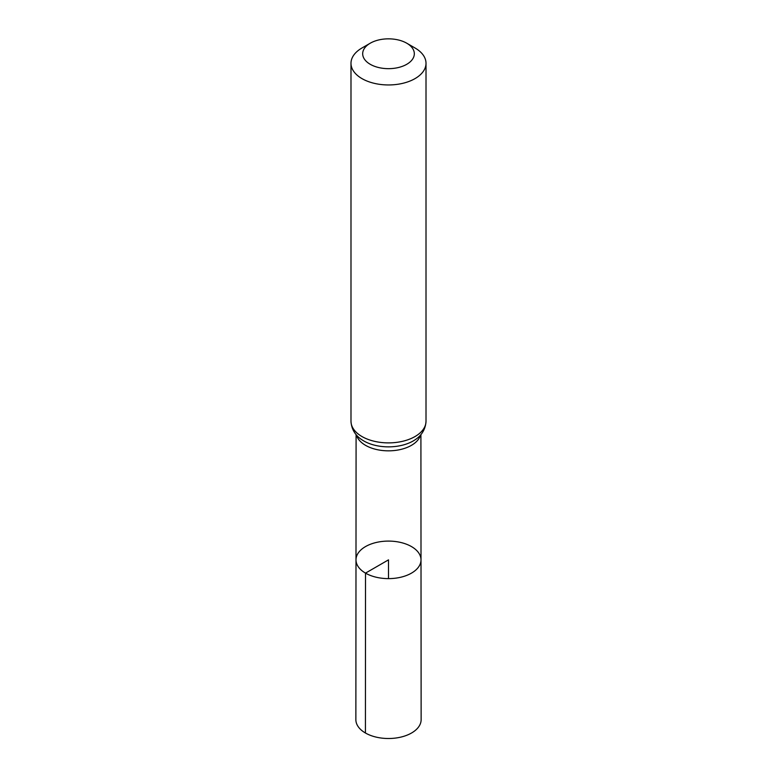 <?xml version="1.0" encoding="UTF-8"?>
<svg xmlns="http://www.w3.org/2000/svg" width="777" height="777" viewBox="0 0 777 777"><rect width="100%" height="100%" fill="white"/><g stroke="black" fill="none" stroke-linecap="round" stroke-linejoin="round"><path stroke-width="1.17" d="M365.511 573.125A32.508 18.765 180 0 1 355.992 559.848A32.508 18.765 180 0 1 388.5 541.093A32.508 18.765 180 0 1 421.008 559.848A32.508 18.765 180 0 1 400.951 577.194A32.508 18.765 180 0 1 365.511 573.125A32.508 18.765 180 0 1 355.992 559.848L355.866 719.667A32.634 18.842 180 0 0 365.423 732.993A32.634 18.842 180 0 0 400.99 737.072A32.634 18.842 180 0 0 421.134 719.667L421.008 559.848A32.508 18.765 180 0 1 400.951 577.194A32.508 18.765 180 0 1 365.511 573.125M370.24 64.297A25.816 14.909 180 0 1 370.24 43.211A25.816 14.909 180 0 1 406.76 43.211A25.816 14.909 180 0 1 406.76 64.297A25.816 14.909 180 0 1 370.24 64.297M406.76 43.211L415.025 47.989A37.51 21.649 180 0 1 426.01 63.296A37.51 21.649 180 0 1 402.855 83.304A37.51 21.649 180 0 1 361.975 78.613A37.51 21.649 180 0 1 350.99 63.296A37.51 21.649 180 0 1 361.975 47.989L370.24 43.211M388.5 578.622L388.5 559.858L365.511 573.125L365.423 732.993M420.512 435.052A32.411 18.716 180 0 1 398.514 449.922A32.411 18.716 180 0 1 365.578 445.357A32.411 18.716 180 0 1 356.488 435.052M361.975 436.548A37.51 21.649 180 0 1 350.99 421.231C351.554 431.75 358.148 437.276 361.431 439.452A34.955 20.183 180 0 0 363.782 440.947A34.955 20.183 180 0 0 415.569 439.452C418.852 437.276 425.446 431.75 426.01 421.231A37.51 21.649 180 0 1 402.855 441.239A37.51 21.649 180 0 1 361.975 436.548M356.089 434.586L355.992 559.848M420.911 434.586L421.008 559.848M350.99 63.296L350.99 421.231M426.01 63.296L426.01 421.231"/></g></svg>
